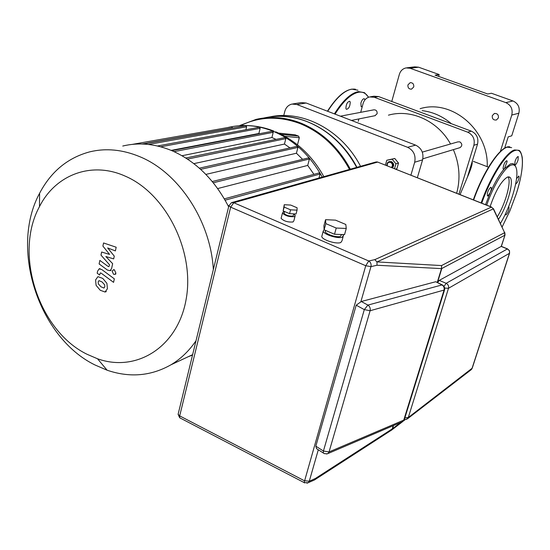 <?xml version="1.0" encoding="UTF-8"?>
<svg xmlns="http://www.w3.org/2000/svg" width="550" height="550" viewBox="0 0 550 550"><rect width="100%" height="100%" fill="white"/><g stroke="black" fill="none" stroke-linecap="round" stroke-linejoin="round"><path stroke-width="0.82" d="M459.635 147.757L460.041 147.634C462.44 145.709 462.371 143.791 459.834 141.873L457.93 141.866L422.297 152.109M392.178 167.736C393.848 165.364 393.449 163.371 390.981 161.748L388.864 161.721L387.784 162.436L386.98 163.914L386.966 165.674M389.311 161.59L391.462 161.611C394.061 163.412 394.371 165.481 392.377 167.812M387.276 165.791C387.062 163.151 388.163 162.009 390.576 162.367C392.693 163.79 392.982 165.488 391.462 167.454M385.419 165.062L386.781 160.249L394.769 158.469L398.516 163.082L396.901 168.713L395.622 169.097M386.781 160.249L392.15 159.211L395.911 163.845L394.536 168.664M394.769 158.469L392.15 159.211M398.516 163.082L395.911 163.845M374.969 115.706L377.107 113.726C377.314 111.093 376.228 109.794 373.835 109.835L340.402 116.188M456.665 193.256C460.618 178.619 459.518 164.079 453.365 149.634M450.533 143.99C437.834 120.828 410.946 108.708 388.431 115.163M283.745 115.548L284.776 111.464C285.924 107.477 288.296 105.016 291.899 104.081L296.89 104.5L407.605 147.304C413.627 150.377 415.986 155.354 414.679 162.236L410.919 175.154M414.679 162.236L422.592 159.844L417.354 177.698M422.592 159.844C423.892 153.058 421.568 148.156 415.614 145.131L407.605 147.304M296.89 104.5L306.171 103.015L301.228 102.603L292.827 103.929M306.171 103.015L415.614 145.131M322.245 177.107C310.062 155.072 293.576 139.741 272.766 131.12C257.627 125.228 242.756 124.011 228.147 127.463L227.693 127.579M213.345 269.644C210.691 221.066 178.86 172.728 139.961 156.764C122.726 149.566 105.978 147.922 89.712 151.855C67.712 157.795 51.006 171.6 39.6 193.27C9.591 248.339 38.562 337.432 94.944 364.953L107.106 370.212C129.711 377.905 150.996 376.097 170.947 364.801C180.723 358.957 189.083 350.928 196.034 340.718M122.76 146.032C138.662 142.209 154.997 143.743 171.751 150.624C195.807 161.184 214.768 179.926 228.649 206.841M192.541 355.046L188.148 356.757M87.099 354.296C38.658 330.853 13.592 253.694 39.483 206.621C55.378 174.907 91.307 160.854 125.118 176.096C165.921 193.442 194.824 251.144 186.196 298.946C178.076 346.961 136.558 372.811 97.529 358.772L87.099 354.296M356.943 167.338C338.539 131.608 300.396 111.017 267.527 117.281M350.364 169.187C338.236 146.974 321.613 131.56 300.506 122.946C285.484 117.198 270.689 116.009 256.128 119.371L239.271 125.723M263.876 117.996C278.135 114.861 292.593 116.084 307.237 121.674C328.178 130.185 344.651 145.434 356.668 167.413M240.536 125.647C259.194 116.476 279.029 115.796 300.046 123.599C320.973 132.137 337.466 147.414 349.525 169.428M269.706 116.937C302.837 109.656 341.907 130.103 360.553 166.32M278.651 133.114L294.979 134.798L298.567 136.125L299.317 137.734L297.488 144.815M171.174 150.384L258.871 133.485L259.744 133.678M182.022 155.726L271.906 137.534L276.052 139.391M193.841 163.639L284.446 144.066L289.994 147.902M205.872 174.405L296.429 153.223L302.582 159.342M217.676 188.561L307.725 165.419L313.94 174.357M132.502 144.347L231.77 126.858L232.574 128.074M142.993 144.031L245.768 125.73L246.627 126.789L245.905 129.738M157.486 145.991L259.277 127.277L260.143 128.343L258.871 133.485M171.834 150.659L272.332 131.244L273.219 132.309L271.906 137.534M185.817 158.008L284.934 137.562L285.835 138.627L284.446 144.066M199.334 168.176L297.014 146.334L297.935 147.407L296.429 153.223M212.259 181.521L308.474 157.898L309.416 158.964L307.725 165.419M224.345 198.866L319.082 172.947L320.052 174.02L318.986 178.021M103.943 288.056L104.809 286.798L104.637 284.804L102.018 281.916L98.979 280.644L98.175 281.861L98.34 283.876L100.98 286.777L103.943 288.056M106.913 283.339L102.761 278.417L97.921 276.657L95.59 279.929L96.085 285.326L100.238 290.256L105.05 292.022L107.408 288.736L106.913 283.339M114.338 278.836L101.771 269.541L99.083 268.895L97.591 271.191L97.171 273.192L99.605 275L100.327 272.903L101.2 273.185L113.575 282.356L114.338 278.836M112.166 271.26L113.561 274.292L114.888 274.354L115.885 273.041L114.483 270.009L113.162 269.947L112.166 271.26M102.898 246.077L109.588 254.423L101.64 252.031L100.987 255.124L109.546 264.798L108.873 266.654L107.999 266.379L99.859 260.411L99.117 263.938L107.436 270.05L110.144 270.676L111.643 268.359L112.647 263.663L105.827 256.52L113.671 258.899L114.269 256.121L107.656 247.926L115.39 250.91L116.181 247.225L103.558 242.969L102.898 246.077M362.292 106.473L361.144 106.693L360.882 103.063C361.921 99.997 363.082 98.567 364.361 98.773L364.897 99.921M345.888 108.474C346.081 104.211 347.359 101.805 349.731 101.248L350.247 102.135C350.048 106.404 348.769 108.804 346.397 109.34L345.888 108.474M497.296 216.796C505.526 203.803 511.706 181.136 508.028 176.894M498.486 219.292C507.519 206.099 514.621 180.132 509.802 177.244L507.396 177.086C501.346 180.888 495.598 190.699 490.146 206.504M515.756 166.849L514.834 164.897C515.776 164.966 516.835 163.398 518.004 160.194L518.258 156.564C517.316 156.496 516.257 158.07 515.089 161.274L514.759 164.814L512.957 163.597L510.579 163.838L504.439 168.713C499.613 174.247 494.869 182.236 490.215 192.672L485.533 204.683M500.438 223.403C510.737 206.181 518.911 178.826 516.484 169.001C515.687 165.468 513.927 164.175 511.197 165.124C504.707 167.166 493.158 185.879 486.729 205.157M504.439 168.713L507.148 161.528L506.866 160.696C504.996 161.521 503.731 164.093 503.058 168.41L503.332 169.228L504.439 168.713M490.215 192.672C491.322 189.942 491.604 188.169 491.074 187.344L490.607 187.309C488.111 190.066 487.046 192.94 487.417 195.924L487.898 195.951L490.215 192.672M505.34 214.101L505.986 214.961C508.255 212.327 509.245 209.66 508.97 206.965L508.482 206.992M515.618 184.154L517.261 182.504C518.842 179.389 519.379 177.224 518.863 175.993L516.519 178.702M407.956 84.865L410.211 82.658C412.83 82.679 414.006 84.123 413.731 86.969L411.51 89.162C408.877 89.169 407.688 87.732 407.956 84.865M492.284 115.651L494.326 113.52C497.317 113.272 498.671 114.73 498.403 117.886L496.416 119.989C493.405 120.278 492.03 118.828 492.284 115.651M422.146 110.646C432.884 111.932 442.633 116.284 451.385 123.716M420.124 108.68C451.797 98.78 488.812 130.047 487.217 166.671M472.175 161.604C472.56 163.893 470.958 169.125 467.356 177.299L477.524 144.169C478.748 138.139 476.685 133.801 471.322 131.147L378.524 96.552L373.897 96.216L370.48 96.786M467.356 177.299L460.075 194.611M360.697 112.331L363.11 103.483C364.183 99.976 366.355 97.797 369.614 96.931L374.268 97.267L467.638 132.158C473.034 134.833 475.118 139.205 473.887 145.276L458.934 194.157M358.236 121.337L358.896 118.938M391.758 101.482L399.376 74.312C400.503 70.792 402.744 68.654 406.092 67.911L410.149 68.269L505.835 102.623C511.019 105.112 512.999 109.257 511.782 115.06L500.342 151.539M511.782 115.06L518.87 113.204C520.08 107.498 518.127 103.414 513.013 100.973L505.835 102.623M518.87 113.204L511.748 135.795L508.193 136.888L504.639 148.204M410.149 68.269L418.605 67.203L439.161 74.552L435.098 75.144L487.706 93.995L491.411 93.246L513.013 100.973M418.605 67.203L414.597 66.852L406.876 67.815M439.161 74.552L438.618 76.409M293.92 214.177L295.24 215.559L294.401 216.652C289.259 217.016 285.285 215.82 282.466 213.056L283.326 211.922L284.488 211.722M295.041 216.308L293.844 220.859L293.006 221.973C287.87 222.358 283.896 221.162 281.084 218.371L281.291 217.58M342.952 234.568L343.454 235.524L342.299 237.119C338.188 239.071 323.634 234.52 323.221 231.165L324.122 229.625M343.166 236.583L341.969 240.879L340.808 242.495C336.696 244.482 322.163 239.938 321.764 236.541L322.073 235.386M293.996 213.874L293.012 216.061C289.156 216.329 286.172 215.428 284.061 213.359L284.212 212.774M341.584 234.52L340.505 236.349C337.205 237.909 325.566 234.266 325.249 231.577L325.49 230.677M297.062 210.162L296.058 213.978L289.582 213.661L283.154 210.918L284.24 204.717L290.696 205.067L297.082 207.769L297.062 210.162L290.579 209.832L284.144 207.096L284.24 204.717M289.582 213.661L290.579 209.832M283.154 210.918L284.144 207.096M346.259 228.456L344.548 234.63L334.517 234.259L324.129 229.817L323.902 225.837L325.566 219.684L335.534 220.144L345.819 224.482L346.259 228.456L336.229 228.044L325.813 223.616L325.566 219.684M334.517 234.259L336.229 228.044M324.129 229.817L325.813 223.616M442.977 285.244L442.001 284.934C443.843 286.124 444.524 287.836 444.056 290.07L444.668 289.52L444.716 287.801L442.977 285.244M318.175 449.694L316.477 448.607L315.831 446.174L356.214 305.195L361.309 301.51L435.724 281.738L442.289 284.893M437.614 282.514L439.278 280.376L501.373 246.338L504.989 235.118M435.724 281.738L442.001 284.934L367.909 305.092L364.313 309.616L370.109 310.729C370.583 308.296 369.848 306.412 367.909 305.092L361.309 301.51M326.494 454.011L327.979 453.544L329.038 451.942L323.428 451.021L323.331 452.987L324.342 453.647M313.576 480.377L314.593 479.882L315.356 478.507L309.265 481.236L304.288 480.693L179.692 415.896L178.111 414.288L178.31 413.476M180.586 418.248L179.685 417.773L179.692 415.896L230.663 207.151L365.75 265.739L370.968 266.619L377.004 265.251L376.963 261.938L374.797 259.648L368.754 260.982L233.791 202.737L231.474 202.661L228.889 205.851L230.663 207.151L233.791 202.737L377.658 162.085L491.562 207.068M376.963 261.938L493.288 208.89L504.618 232.698L493.494 208.801L491.411 207.109L493.494 208.801M232.616 127.909L142.154 144.004M246.627 126.789L148.424 144.444M260.143 128.343L160.703 146.802M273.219 132.309L174.075 151.649M187.509 159.101L285.835 138.627M200.647 169.345L297.935 147.407M213.276 182.772L309.416 158.964M225.115 200.193L320.052 174.02M278.719 133.148L295.405 134.867M284.907 136.317L299.317 137.734M298.567 136.125L281.249 134.372M368.617 97.219L364.464 92.661L358.408 91.603C350.852 93.067 342.849 100.492 334.4 113.877M357.933 90.221L351.814 89.134C344.19 90.564 336.146 97.955 327.69 111.292M345.448 91.616C339.439 95.15 333.451 101.681 327.477 111.217M368.445 97.281C366.169 93.321 362.924 91.63 358.696 92.214C351.257 93.665 343.365 100.966 335.032 114.118M505.478 147.916C496.643 151.608 482.013 174.934 473.323 199.849C483.629 170.301 501.414 144.533 509.871 146.891M511.672 147.62L507.141 147.194C498.369 149.566 482.797 173.752 473.653 199.98M502.143 226.978L509.891 210.897L516.299 193.738C521.207 178.179 523.174 165.997 522.204 157.197C521.283 153.01 520.19 150.721 518.932 150.329L514.477 149.937C505.835 152.371 490.332 176.653 481.126 202.936M502.136 226.958L509.871 210.897L516.278 193.758C524.748 167.977 524.562 146.891 514.786 150.583C506.22 153.01 490.848 177.121 481.731 203.177M477.524 144.169L473.887 145.276M378.524 96.552L374.268 97.267M471.322 131.147L467.638 132.158M444.606 289.726L404.394 419.389L403.741 420.124L329.038 451.942L370.109 310.729L444.056 290.07L403.741 420.124L402.717 421.616L401.741 422.036M444.764 288.076L448.491 288.289C448.944 286.076 448.161 284.419 446.139 283.312L444.084 286.309M504.817 232.595L505.01 235.036L501.215 246.441L507.375 248.951L446.139 283.312L439.278 280.376M406.574 419.382L408.293 417.526L448.491 288.289L509.451 253.316L509.479 250.69L507.375 248.951C509.183 249.899 509.877 251.357 509.451 253.316L472.01 368.493L470.821 369.999M509.616 253.151L472.23 368.17L408.293 417.526L404.931 417.656M356.214 305.195L364.313 309.616L323.428 451.021L315.831 446.174M228.992 205.322L178.111 414.288L179.685 417.773L304.109 482.57L365.75 265.739L368.754 260.982C370.707 262.268 371.449 264.144 370.968 266.619L360.889 301.668M232.004 202.51L375.684 162.058L377.658 162.085L491.411 207.109L374.797 259.648M304.796 482.941L304.109 482.57L308.282 482.763L309.265 481.236L318.312 449.776M400.654 422.496L392.535 428.732L391.82 429.935L402.373 421.822M393.518 425.549L392.535 428.732L391.043 430.485M306.928 483.223L314.49 479.964M377.004 265.251L441.492 268.613L441.561 265.567L504.618 232.698L504.811 235.276L441.808 268.496L437.511 282.459M437.277 282.336L441.492 268.613L441.561 265.567L377.087 261.917M393.216 425.679L392.219 428.918L315.356 478.507M422.847 158.812L460.041 147.634M351.429 120.429L375.244 115.651M242.413 125.565C253.089 125.242 263.546 127.071 273.79 131.051M192.637 354.661L170.947 364.801M39.483 206.621L39.6 193.27M97.529 358.772L107.106 370.212M275.632 131.794C296.147 140.697 312.221 155.65 323.854 176.653M106.294 291.582L105.318 291.919M100.073 268.586L99.358 268.812M114.146 269.631L113.403 269.871M115.864 274.031L114.888 274.354M111.127 270.359L110.144 270.676M327.429 111.196C337.7 95.246 347.057 87.931 355.513 89.251M508.743 176.839L509.802 177.244M494.773 113.41L494.326 113.52M473.364 161.363L488.503 167.159M325.249 231.577L325.559 230.429M284.061 213.359L284.543 211.509M321.764 236.541L323.221 231.165M281.084 218.371L282.466 213.056M404.346 419.588L407.578 418.736L471.357 369.579L472.203 368.266M316.477 448.607L324.232 453.592L327.339 453.826L402.717 421.616L404.326 419.629M507.533 248.889L501.346 246.366M377.857 162.064L376.337 161.906M405.164 419.678L403.638 420.846M314.593 479.882L391.82 429.935"/></g></svg>
